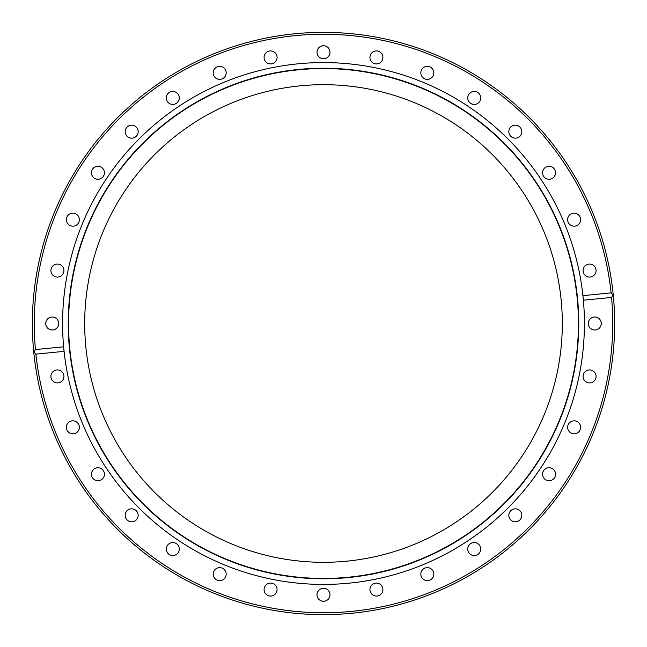 <?xml version="1.0" encoding="UTF-8"?>
<svg xmlns="http://www.w3.org/2000/svg" width="647" height="647" viewBox="0 0 647 647"><rect width="100%" height="100%" fill="white"/><g stroke="black" fill="none" stroke-linecap="round" stroke-linejoin="round"><path stroke-width="0.97" d="M583.376 300.208A260.919 260.919 0 0 0 582.923 295.647L611.116 292.873A289.241 289.241 0 0 0 308.166 34.671A289.241 289.241 0 0 0 35.439 349.566L63.624 346.792L64.077 351.353L35.884 354.127A289.241 289.241 0 0 0 338.834 612.329A289.241 289.241 0 0 0 611.561 297.434L583.376 300.208L582.923 295.647A260.919 260.919 0 0 0 309.549 62.953A260.919 260.919 0 0 0 64.077 351.353A260.919 260.919 0 0 0 337.451 584.047A260.919 260.919 0 0 0 583.376 300.208M578.442 323.5A254.942 254.942 0 0 1 323.5 578.442A254.942 254.942 0 0 1 68.558 323.5A254.942 254.942 0 0 1 323.5 68.558A254.942 254.942 0 0 1 578.442 323.5M562.308 323.5A238.808 238.808 0 0 1 323.5 562.308A238.808 238.808 0 0 1 84.692 323.5A238.808 238.808 0 0 1 323.5 84.692A238.808 238.808 0 0 1 562.308 323.5M583.076 376.425A6.494 6.494 0 0 0 589.571 382.919A6.494 6.494 0 0 0 596.065 376.425A6.494 6.494 0 0 0 589.571 369.93A6.494 6.494 0 0 0 583.076 376.425M567.637 427.311A6.494 6.494 0 0 0 574.132 433.813A6.494 6.494 0 0 0 580.626 427.311A6.494 6.494 0 0 0 574.132 420.817A6.494 6.494 0 0 0 567.637 427.311M542.566 474.219A6.494 6.494 0 0 0 549.06 480.713A6.494 6.494 0 0 0 555.555 474.219A6.494 6.494 0 0 0 549.06 467.724A6.494 6.494 0 0 0 542.566 474.219M508.833 515.327A6.494 6.494 0 0 0 515.327 521.822A6.494 6.494 0 0 0 521.822 515.327A6.494 6.494 0 0 0 515.327 508.833A6.494 6.494 0 0 0 508.833 515.327M467.724 549.06A6.494 6.494 0 0 0 474.219 555.555A6.494 6.494 0 0 0 480.713 549.06A6.494 6.494 0 0 0 474.219 542.566A6.494 6.494 0 0 0 467.724 549.06M420.817 574.132A6.494 6.494 0 0 0 427.311 580.626A6.494 6.494 0 0 0 433.813 574.132A6.494 6.494 0 0 0 427.311 567.637A6.494 6.494 0 0 0 420.817 574.132M369.93 589.571A6.494 6.494 0 0 0 376.425 596.065A6.494 6.494 0 0 0 382.919 589.571A6.494 6.494 0 0 0 376.425 583.076A6.494 6.494 0 0 0 369.93 589.571M317.006 594.779A6.494 6.494 0 0 0 323.5 601.273A6.494 6.494 0 0 0 329.994 594.779A6.494 6.494 0 0 0 323.5 588.285A6.494 6.494 0 0 0 317.006 594.779M264.081 589.571A6.494 6.494 0 0 0 270.575 596.065A6.494 6.494 0 0 0 277.07 589.571A6.494 6.494 0 0 0 270.575 583.076A6.494 6.494 0 0 0 264.081 589.571M213.187 574.132A6.494 6.494 0 0 0 219.689 580.626A6.494 6.494 0 0 0 226.183 574.132A6.494 6.494 0 0 0 219.689 567.637A6.494 6.494 0 0 0 213.187 574.132M166.287 549.06A6.494 6.494 0 0 0 172.781 555.555A6.494 6.494 0 0 0 179.276 549.06A6.494 6.494 0 0 0 172.781 542.566A6.494 6.494 0 0 0 166.287 549.06M125.178 515.327A6.494 6.494 0 0 0 131.673 521.822A6.494 6.494 0 0 0 138.167 515.327A6.494 6.494 0 0 0 131.673 508.833A6.494 6.494 0 0 0 125.178 515.327M91.445 474.219A6.494 6.494 0 0 0 97.94 480.713A6.494 6.494 0 0 0 104.434 474.219A6.494 6.494 0 0 0 97.94 467.724A6.494 6.494 0 0 0 91.445 474.219M66.374 427.311A6.494 6.494 0 0 0 72.868 433.813A6.494 6.494 0 0 0 79.363 427.311A6.494 6.494 0 0 0 72.868 420.817A6.494 6.494 0 0 0 66.374 427.311M50.935 376.425A6.494 6.494 0 0 0 57.429 382.919A6.494 6.494 0 0 0 63.924 376.425A6.494 6.494 0 0 0 57.429 369.93A6.494 6.494 0 0 0 50.935 376.425M45.727 323.5A6.494 6.494 0 0 0 52.221 329.994A6.494 6.494 0 0 0 58.715 323.5A6.494 6.494 0 0 0 52.221 317.006A6.494 6.494 0 0 0 45.727 323.5M50.935 270.575A6.494 6.494 0 0 0 57.429 277.07A6.494 6.494 0 0 0 63.924 270.575A6.494 6.494 0 0 0 57.429 264.081A6.494 6.494 0 0 0 50.935 270.575M66.374 219.689A6.494 6.494 0 0 0 72.868 226.183A6.494 6.494 0 0 0 79.363 219.689A6.494 6.494 0 0 0 72.868 213.187A6.494 6.494 0 0 0 66.374 219.689M91.445 172.781A6.494 6.494 0 0 0 97.94 179.276A6.494 6.494 0 0 0 104.434 172.781A6.494 6.494 0 0 0 97.94 166.287A6.494 6.494 0 0 0 91.445 172.781M125.178 131.673A6.494 6.494 0 0 0 131.673 138.167A6.494 6.494 0 0 0 138.167 131.673A6.494 6.494 0 0 0 131.673 125.178A6.494 6.494 0 0 0 125.178 131.673M166.287 97.94A6.494 6.494 0 0 0 172.781 104.434A6.494 6.494 0 0 0 179.276 97.94A6.494 6.494 0 0 0 172.781 91.445A6.494 6.494 0 0 0 166.287 97.94M213.187 72.868A6.494 6.494 0 0 0 219.689 79.363A6.494 6.494 0 0 0 226.183 72.868A6.494 6.494 0 0 0 219.689 66.374A6.494 6.494 0 0 0 213.187 72.868M264.081 57.429A6.494 6.494 0 0 0 270.575 63.924A6.494 6.494 0 0 0 277.07 57.429A6.494 6.494 0 0 0 270.575 50.935A6.494 6.494 0 0 0 264.081 57.429M317.006 52.221A6.494 6.494 0 0 0 323.5 58.715A6.494 6.494 0 0 0 329.994 52.221A6.494 6.494 0 0 0 323.5 45.727A6.494 6.494 0 0 0 317.006 52.221M369.93 57.429A6.494 6.494 0 0 0 376.425 63.924A6.494 6.494 0 0 0 382.919 57.429A6.494 6.494 0 0 0 376.425 50.935A6.494 6.494 0 0 0 369.93 57.429M420.817 72.868A6.494 6.494 0 0 0 427.311 79.363A6.494 6.494 0 0 0 433.813 72.868A6.494 6.494 0 0 0 427.311 66.374A6.494 6.494 0 0 0 420.817 72.868M467.724 97.94A6.494 6.494 0 0 0 474.219 104.434A6.494 6.494 0 0 0 480.713 97.94A6.494 6.494 0 0 0 474.219 91.445A6.494 6.494 0 0 0 467.724 97.94M508.833 131.673A6.494 6.494 0 0 0 515.327 138.167A6.494 6.494 0 0 0 521.822 131.673A6.494 6.494 0 0 0 515.327 125.178A6.494 6.494 0 0 0 508.833 131.673M542.566 172.781A6.494 6.494 0 0 0 549.06 179.276A6.494 6.494 0 0 0 555.555 172.781A6.494 6.494 0 0 0 549.06 166.287A6.494 6.494 0 0 0 542.566 172.781M567.637 219.689A6.494 6.494 0 0 0 574.132 226.183A6.494 6.494 0 0 0 580.626 219.689A6.494 6.494 0 0 0 574.132 213.187A6.494 6.494 0 0 0 567.637 219.689M583.076 270.575A6.494 6.494 0 0 0 589.571 277.07A6.494 6.494 0 0 0 596.065 270.575A6.494 6.494 0 0 0 589.571 264.081A6.494 6.494 0 0 0 583.076 270.575M588.285 323.5A6.494 6.494 0 0 0 594.779 329.994A6.494 6.494 0 0 0 601.273 323.5A6.494 6.494 0 0 0 594.779 317.006A6.494 6.494 0 0 0 588.285 323.5M614.65 323.5A291.15 291.15 0 0 0 323.5 32.35A291.15 291.15 0 0 0 32.35 323.5A291.15 291.15 0 0 0 323.5 614.65A291.15 291.15 0 0 0 614.65 323.5M611.116 292.873C612.733 294.239 612.887 295.768 611.561 297.434M35.884 354.127C34.267 352.761 34.113 351.232 35.439 349.566M68.226 323.5A255.274 255.274 0 0 1 323.5 68.226A255.274 255.274 0 0 1 578.774 323.5A255.274 255.274 0 0 1 323.5 578.774A255.274 255.274 0 0 1 68.226 323.5M68.477 323.5A255.023 255.023 0 0 1 323.5 68.477A255.023 255.023 0 0 1 578.523 323.5A255.023 255.023 0 0 1 323.5 578.523A255.023 255.023 0 0 1 68.477 323.5"/></g></svg>
